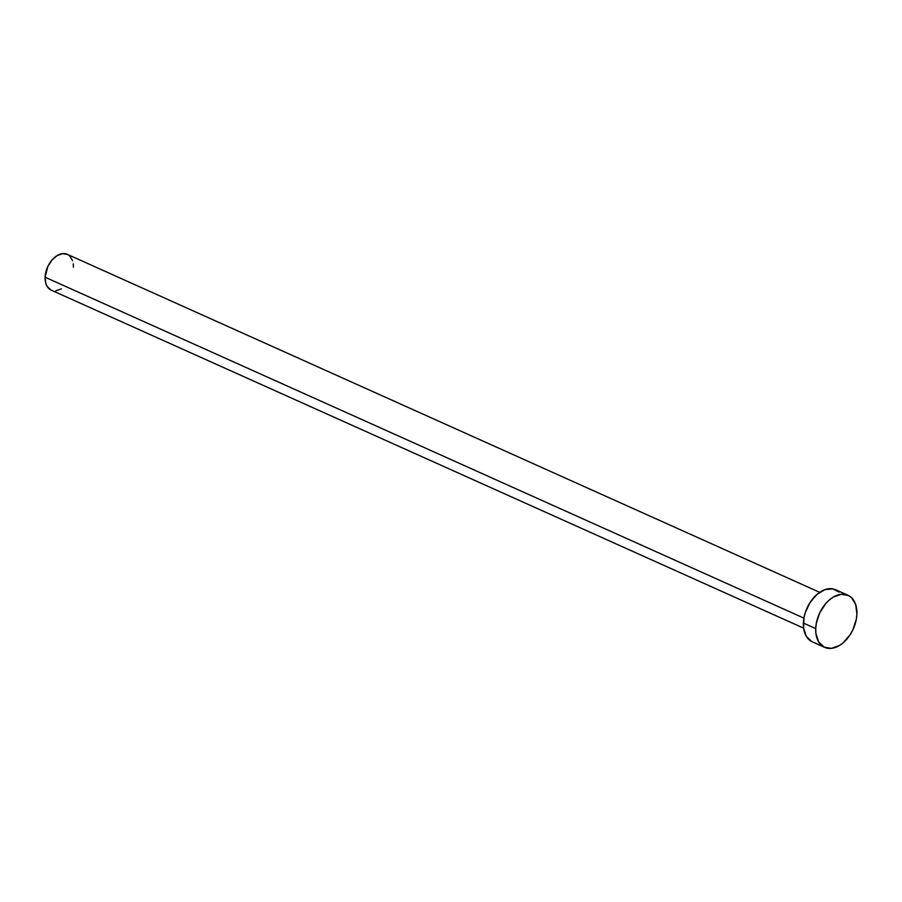<?xml version="1.0" encoding="UTF-8"?>
<svg xmlns="http://www.w3.org/2000/svg" width="902" height="902" viewBox="0 0 902 902"><rect width="100%" height="100%" fill="white"/><g stroke="black" fill="none" stroke-linecap="round" stroke-linejoin="round"><path stroke-width="1.35" d="M819.692 592.343L67.3 254.33A19.618 12.797 114.2 0 0 52.959 258.953A19.618 12.797 114.2 0 0 45.1 277.23L803.907 618.129L45.1 277.23A19.618 12.797 114.2 0 0 51.211 290.128L803.614 628.142M815.724 628.604A28.537 18.604 -65.8 0 1 827.145 602.017A28.537 18.604 -65.8 0 1 848.004 595.286A28.537 18.604 -65.8 0 1 856.9 614.037A28.537 18.604 -65.8 0 1 845.467 640.623A28.537 18.604 -65.8 0 1 824.62 647.354A28.537 18.604 -65.8 0 1 815.724 628.604L803.389 623.057L815.724 628.604L816.299 623.361L819.726 612.853L825.668 603.641L829.31 599.965L833.234 597.113L841.262 594.271L848.545 595.546L851.544 597.699L855.705 604.588L856.9 614.037L856.314 619.279L852.897 629.776L850.191 634.647L843.302 642.675L839.39 645.528L831.351 648.369L824.078 647.095L818.655 641.886L815.927 633.554L815.724 628.604M848.004 595.286L835.669 589.75A28.537 18.604 114.2 0 0 814.81 596.47A28.537 18.604 114.2 0 0 803.389 623.057A28.537 18.604 114.2 0 0 812.285 641.807L824.62 647.354M811.744 641.548L806.32 636.35L803.592 628.017L803.964 617.825L805.317 612.503L810.097 602.446L816.975 594.429L824.935 589.649L832.738 588.848L839.21 592.152M61.37 288.865L55.845 290.827M50.839 289.948L47.118 286.374L45.923 283.724L45.1 277.23L47.851 266.406L51.944 260.069L57.142 255.582L62.666 253.631L67.673 254.511L69.736 255.988L72.588 260.734M73.265 263.812L73.412 267.217"/></g></svg>
